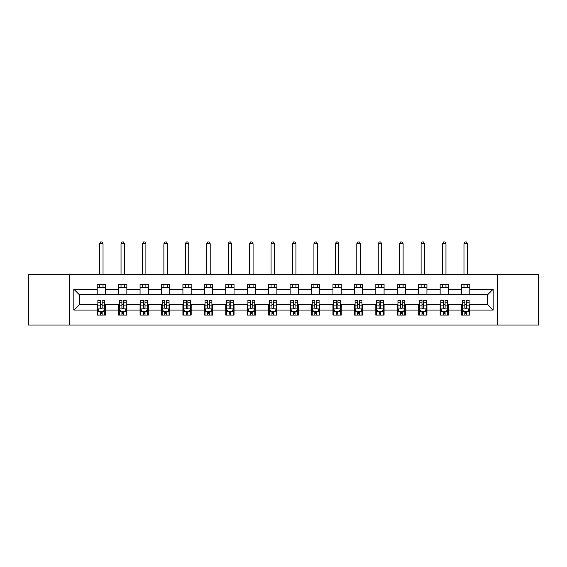 <?xml version="1.0" encoding="UTF-8"?>
<svg xmlns="http://www.w3.org/2000/svg" width="567" height="567" viewBox="0 0 567 567"><rect width="100%" height="100%" fill="white"/><g stroke="black" fill="none" stroke-linecap="round" stroke-linejoin="round"><path stroke-width="0.85" d="M497.706 325.061L538.65 325.061L538.65 274.222L497.706 274.222L497.706 325.061L69.294 325.061L69.294 274.222L28.35 274.222L28.35 325.061L69.294 325.061M497.706 274.222L69.294 274.222M469.816 289.205L469.816 284.187L461.566 284.187L461.566 289.205L448.377 289.205L448.377 284.187L440.134 284.187L440.134 289.205L426.944 289.205L426.944 284.187L418.701 284.187L418.701 289.205L405.511 289.205L405.511 284.187L397.269 284.187L397.269 289.205L384.079 289.205L384.079 284.187L375.829 284.187L375.829 289.205L362.639 289.205L362.639 284.187L354.396 284.187L354.396 289.205L341.206 289.205L341.206 284.187L332.964 284.187L332.964 289.205L319.774 289.205L319.774 284.187L311.531 284.187L311.531 289.205L298.341 289.205L298.341 284.187L290.098 284.187L290.098 289.205L276.902 289.205L276.902 284.187L268.659 284.187L268.659 289.205L255.469 289.205L255.469 284.187L247.226 284.187L247.226 289.205L234.036 289.205L234.036 284.187L225.794 284.187L225.794 289.205L212.604 289.205L212.604 284.187L204.361 284.187L204.361 289.205L191.171 289.205L191.171 284.187L182.921 284.187L182.921 289.205L169.731 289.205L169.731 284.187L161.489 284.187L161.489 289.205L148.299 289.205L148.299 284.187L140.056 284.187L140.056 289.205L126.866 289.205L126.866 284.187L118.623 284.187L118.623 289.205L105.434 289.205L105.434 284.187L97.184 284.187L97.184 289.205L73.83 289.205L73.83 310.085L79.323 304.592L97.184 304.592L97.184 315.103L105.434 315.103L105.434 304.592L118.623 304.592L118.623 315.103L126.866 315.103L126.866 304.592L140.056 304.592L140.056 315.103L148.299 315.103L148.299 304.592L161.489 304.592L161.489 315.103L169.731 315.103L169.731 304.592L182.921 304.592L182.921 315.103L191.171 315.103L191.171 304.592L204.361 304.592L204.361 315.103L212.604 315.103L212.604 304.592L225.794 304.592L225.794 315.103L234.036 315.103L234.036 304.592L247.226 304.592L247.226 315.103L255.469 315.103L255.469 304.592L268.659 304.592L268.659 315.103L276.902 315.103L276.902 304.592L290.098 304.592L290.098 315.103L298.341 315.103L298.341 304.592L311.531 304.592L311.531 315.103L319.774 315.103L319.774 304.592L332.964 304.592L332.964 315.103L341.206 315.103L341.206 304.592L354.396 304.592L354.396 315.103L362.639 315.103L362.639 304.592L375.829 304.592L375.829 315.103L384.079 315.103L384.079 304.592L397.269 304.592L397.269 315.103L405.511 315.103L405.511 304.592L418.701 304.592L418.701 315.103L426.944 315.103L426.944 304.592L440.134 304.592L440.134 315.103L448.377 315.103L448.377 304.592L461.566 304.592L461.566 315.103L469.816 315.103L469.816 304.592L487.677 304.592L487.677 294.698L469.816 294.698L469.816 289.205L493.17 289.205L493.17 310.085L469.816 310.085M461.566 310.085L448.377 310.085M440.134 310.085L426.944 310.085M418.701 310.085L405.511 310.085M397.269 310.085L384.079 310.085M375.829 310.085L362.639 310.085M354.396 310.085L341.206 310.085M332.964 310.085L319.774 310.085M311.531 310.085L298.341 310.085M290.098 310.085L276.902 310.085M268.659 310.085L255.469 310.085M247.226 310.085L234.036 310.085M225.794 310.085L212.604 310.085M204.361 310.085L191.171 310.085M182.921 310.085L169.731 310.085M161.489 310.085L148.299 310.085M140.056 310.085L126.866 310.085M118.623 310.085L105.434 310.085M97.184 310.085L73.83 310.085M461.566 289.205L461.566 294.698L448.377 294.698L448.377 289.205M440.134 289.205L440.134 294.698L426.944 294.698L426.944 289.205M418.701 289.205L418.701 294.698L405.511 294.698L405.511 289.205M397.269 289.205L397.269 294.698L384.079 294.698L384.079 289.205M375.829 289.205L375.829 294.698L362.639 294.698L362.639 289.205M354.396 289.205L354.396 294.698L341.206 294.698L341.206 289.205M332.964 289.205L332.964 294.698L319.774 294.698L319.774 289.205M311.531 289.205L311.531 294.698L298.341 294.698L298.341 289.205M290.098 289.205L290.098 294.698L276.902 294.698L276.902 289.205M268.659 289.205L268.659 294.698L255.469 294.698L255.469 289.205M247.226 289.205L247.226 294.698L234.036 294.698L234.036 289.205M225.794 289.205L225.794 294.698L212.604 294.698L212.604 289.205M204.361 289.205L204.361 294.698L191.171 294.698L191.171 289.205M182.921 289.205L182.921 294.698L169.731 294.698L169.731 289.205M161.489 289.205L161.489 294.698L148.299 294.698L148.299 289.205M140.056 289.205L140.056 294.698L126.866 294.698L126.866 289.205M118.623 289.205L118.623 294.698L105.434 294.698L105.434 289.205M97.184 289.205L97.184 294.698L79.323 294.698L73.83 289.205M79.323 294.698L79.323 304.592M493.17 310.085L487.677 304.592M487.677 294.698L493.17 289.205M97.184 287.625L105.434 287.625M97.184 294.564L105.434 294.564M97.184 304.727L97.871 304.727M100.487 304.727L102.131 304.727M104.746 304.727L105.434 304.727M97.184 311.666L97.871 311.666M100.487 311.666L102.131 311.666M104.746 311.666L105.434 311.666M118.623 304.727L119.311 304.727M121.919 304.727L123.571 304.727M126.179 304.727L126.866 304.727M118.623 311.666L119.311 311.666M121.919 311.666L123.571 311.666M126.179 311.666L126.866 311.666M118.623 287.625L126.866 287.625M118.623 294.564L126.866 294.564M140.056 304.727L140.744 304.727M143.352 304.727L145.003 304.727M147.611 304.727L148.299 304.727M140.056 311.666L140.744 311.666M143.352 311.666L145.003 311.666M147.611 311.666L148.299 311.666M140.056 287.625L148.299 287.625M140.056 294.564L148.299 294.564M161.489 304.727L162.176 304.727M164.784 304.727L166.436 304.727M169.044 304.727L169.731 304.727M161.489 311.666L162.176 311.666M164.784 311.666L166.436 311.666M169.044 311.666L169.731 311.666M161.489 287.625L169.731 287.625M161.489 294.564L169.731 294.564M182.921 304.727L183.609 304.727M186.224 304.727L187.868 304.727M190.484 304.727L191.171 304.727M182.921 311.666L183.609 311.666M186.224 311.666L187.868 311.666M190.484 311.666L191.171 311.666M182.921 287.625L191.171 287.625M182.921 294.564L191.171 294.564M204.361 304.727L205.048 304.727M207.657 304.727L209.308 304.727M211.916 304.727L212.604 304.727M204.361 311.666L205.048 311.666M207.657 311.666L209.308 311.666M211.916 311.666L212.604 311.666M204.361 287.625L212.604 287.625M204.361 294.564L212.604 294.564M225.794 304.727L226.481 304.727M229.089 304.727L230.741 304.727M233.349 304.727L234.036 304.727M225.794 311.666L226.481 311.666M229.089 311.666L230.741 311.666M233.349 311.666L234.036 311.666M225.794 287.625L234.036 287.625M225.794 294.564L234.036 294.564M247.226 304.727L247.914 304.727M250.522 304.727L252.173 304.727M254.781 304.727L255.469 304.727M247.226 311.666L247.914 311.666M250.522 311.666L252.173 311.666M254.781 311.666L255.469 311.666M247.226 287.625L255.469 287.625M247.226 294.564L255.469 294.564M268.659 304.727L269.346 304.727M271.962 304.727L273.606 304.727M276.221 304.727L276.902 304.727M268.659 311.666L269.346 311.666M271.962 311.666L273.606 311.666M276.221 311.666L276.902 311.666M268.659 287.625L276.902 287.625M268.659 294.564L276.902 294.564M290.098 304.727L290.779 304.727M293.394 304.727L295.038 304.727M297.654 304.727L298.341 304.727M290.098 311.666L290.779 311.666M293.394 311.666L295.038 311.666M297.654 311.666L298.341 311.666M290.098 287.625L298.341 287.625M290.098 294.564L298.341 294.564M311.531 304.727L312.219 304.727M314.827 304.727L316.478 304.727M319.086 304.727L319.774 304.727M311.531 311.666L312.219 311.666M314.827 311.666L316.478 311.666M319.086 311.666L319.774 311.666M311.531 287.625L319.774 287.625M311.531 294.564L319.774 294.564M332.964 304.727L333.651 304.727M336.259 304.727L337.911 304.727M340.519 304.727L341.206 304.727M332.964 311.666L333.651 311.666M336.259 311.666L337.911 311.666M340.519 311.666L341.206 311.666M332.964 287.625L341.206 287.625M332.964 294.564L341.206 294.564M354.396 304.727L355.084 304.727M357.692 304.727L359.343 304.727M361.952 304.727L362.639 304.727M354.396 311.666L355.084 311.666M357.692 311.666L359.343 311.666M361.952 311.666L362.639 311.666M354.396 287.625L362.639 287.625M354.396 294.564L362.639 294.564M375.829 304.727L376.516 304.727M379.132 304.727L380.776 304.727M383.391 304.727L384.079 304.727M375.829 311.666L376.516 311.666M379.132 311.666L380.776 311.666M383.391 311.666L384.079 311.666M375.829 287.625L384.079 287.625M375.829 294.564L384.079 294.564M397.269 304.727L397.956 304.727M400.564 304.727L402.216 304.727M404.824 304.727L405.511 304.727M397.269 311.666L397.956 311.666M400.564 311.666L402.216 311.666M404.824 311.666L405.511 311.666M397.269 287.625L405.511 287.625M397.269 294.564L405.511 294.564M418.701 304.727L419.389 304.727M421.997 304.727L423.648 304.727M426.256 304.727L426.944 304.727M418.701 311.666L419.389 311.666M421.997 311.666L423.648 311.666M426.256 311.666L426.944 311.666M418.701 287.625L426.944 287.625M418.701 294.564L426.944 294.564M440.134 304.727L440.821 304.727M443.429 304.727L445.081 304.727M447.689 304.727L448.377 304.727M440.134 311.666L440.821 311.666M443.429 311.666L445.081 311.666M447.689 311.666L448.377 311.666M440.134 287.625L448.377 287.625M440.134 294.564L448.377 294.564M461.566 304.727L462.254 304.727M464.869 304.727L466.513 304.727M469.129 304.727L469.816 304.727M461.566 311.666L462.254 311.666M464.869 311.666L466.513 311.666M469.129 311.666L469.816 311.666M461.566 287.625L469.816 287.625M461.566 294.564L469.816 294.564M100.487 313.317L102.131 313.317M97.871 302.19L100.487 302.19L100.487 300.467L97.871 300.467L97.871 308.852L99.246 311.595L103.371 311.595L104.746 308.852L104.746 300.467L102.131 300.467L102.131 302.19L104.746 302.19M104.746 308.852L104.746 315.103M97.871 308.852L97.871 315.103M102.131 311.595L102.131 315.103M100.487 315.103L100.487 311.595M100.487 302.19L100.487 307.817C101.032 308.88 101.585 308.88 102.131 307.817L102.131 302.19M103.024 287.625L103.024 284.187M103.024 274.222L103.024 243.725L99.594 243.725L99.594 274.222M99.594 287.625L99.594 284.187M99.594 243.725L100.621 241.939L101.996 241.939L103.024 243.725M121.919 313.317L123.571 313.317M119.311 302.19L121.919 302.19L121.919 300.467L119.311 300.467L119.311 308.852L120.679 311.595L124.804 311.595L126.179 308.852L126.179 300.467L123.571 300.467L123.571 302.19L126.179 302.19M126.179 308.852L126.179 315.103M119.311 308.852L119.311 315.103M123.571 311.595L123.571 315.103M121.919 315.103L121.919 311.595M121.919 302.19L121.919 307.817C122.465 308.88 123.018 308.88 123.571 307.817L123.571 302.19M124.464 287.625L124.464 284.187M124.464 274.222L124.464 243.725L121.026 243.725L121.026 274.222M121.026 287.625L121.026 284.187M121.026 243.725L122.054 241.939L123.429 241.939L124.464 243.725M143.352 313.317L145.003 313.317M140.744 302.19L143.352 302.19L143.352 300.467L140.744 300.467L140.744 308.852L142.119 311.595L146.236 311.595L147.611 308.852L147.611 300.467L145.003 300.467L145.003 302.19L147.611 302.19M147.611 308.852L147.611 315.103M140.744 308.852L140.744 315.103M145.003 311.595L145.003 315.103M143.352 315.103L143.352 311.595M143.352 302.19L143.352 307.817C143.905 308.88 144.45 308.88 145.003 307.817L145.003 302.19M145.896 287.625L145.896 284.187M145.896 274.222L145.896 243.725L142.459 243.725L142.459 274.222M142.459 287.625L142.459 284.187M142.459 243.725L143.494 241.939L144.861 241.939L145.896 243.725M164.784 313.317L166.436 313.317M162.176 302.19L164.784 302.19L164.784 300.467L162.176 300.467L162.176 308.852L163.551 311.595L167.676 311.595L169.044 308.852L169.044 300.467L166.436 300.467L166.436 302.19L169.044 302.19M169.044 308.852L169.044 315.103M162.176 308.852L162.176 315.103M166.436 311.595L166.436 315.103M164.784 315.103L164.784 311.595M164.784 302.19L164.784 307.817C165.337 308.88 165.883 308.88 166.436 307.817L166.436 302.19M167.329 287.625L167.329 284.187M167.329 274.222L167.329 243.725L163.891 243.725L163.891 274.222M163.891 287.625L163.891 284.187M163.891 243.725L164.926 241.939L166.301 241.939L167.329 243.725M186.224 313.317L187.868 313.317M183.609 302.19L186.224 302.19L186.224 300.467L183.609 300.467L183.609 308.852L184.984 311.595L189.109 311.595L190.484 308.852L190.484 300.467L187.868 300.467L187.868 302.19L190.484 302.19M190.484 308.852L190.484 315.103M183.609 308.852L183.609 315.103M187.868 311.595L187.868 315.103M186.224 315.103L186.224 311.595M186.224 302.19L186.224 307.817C186.77 308.88 187.323 308.88 187.868 307.817L187.868 302.19M188.761 287.625L188.761 284.187M188.761 274.222L188.761 243.725L185.331 243.725L185.331 274.222M185.331 287.625L185.331 284.187M185.331 243.725L186.359 241.939L187.734 241.939L188.761 243.725M207.657 313.317L209.308 313.317M205.048 302.19L207.657 302.19L207.657 300.467L205.048 300.467L205.048 308.852L206.416 311.595L210.541 311.595L211.916 308.852L211.916 300.467L209.308 300.467L209.308 302.19L211.916 302.19M211.916 308.852L211.916 315.103M205.048 308.852L205.048 315.103M209.308 311.595L209.308 315.103M207.657 315.103L207.657 311.595M207.657 302.19L207.657 307.817C208.202 308.88 208.755 308.88 209.308 307.817L209.308 302.19M210.201 287.625L210.201 284.187M210.201 274.222L210.201 243.725L206.764 243.725L206.764 274.222M206.764 287.625L206.764 284.187M206.764 243.725L207.791 241.939L209.166 241.939L210.201 243.725M229.089 313.317L230.741 313.317M226.481 302.19L229.089 302.19L229.089 300.467L226.481 300.467L226.481 308.852L227.856 311.595L231.974 311.595L233.349 308.852L233.349 300.467L230.741 300.467L230.741 302.19L233.349 302.19M233.349 308.852L233.349 315.103M226.481 308.852L226.481 315.103M230.741 311.595L230.741 315.103M229.089 315.103L229.089 311.595M229.089 302.19L229.089 307.817C229.642 308.88 230.188 308.88 230.741 307.817L230.741 302.19M231.634 287.625L231.634 284.187M231.634 274.222L231.634 243.725L228.196 243.725L228.196 274.222M228.196 287.625L228.196 284.187M228.196 243.725L229.224 241.939L230.599 241.939L231.634 243.725M250.522 313.317L252.173 313.317M247.914 302.19L250.522 302.19L250.522 300.467L247.914 300.467L247.914 308.852L249.289 311.595L253.406 311.595L254.781 308.852L254.781 300.467L252.173 300.467L252.173 302.19L254.781 302.19M254.781 308.852L254.781 315.103M247.914 308.852L247.914 315.103M252.173 311.595L252.173 315.103M250.522 315.103L250.522 311.595M250.522 302.19L250.522 307.817C251.075 308.88 251.62 308.88 252.173 307.817L252.173 302.19M253.066 287.625L253.066 284.187M253.066 274.222L253.066 243.725L249.629 243.725L249.629 274.222M249.629 287.625L249.629 284.187M249.629 243.725L250.664 241.939L252.039 241.939L253.066 243.725M271.962 313.317L273.606 313.317M269.346 302.19L271.962 302.19L271.962 300.467L269.346 300.467L269.346 308.852L270.721 311.595L274.846 311.595L276.221 308.852L276.221 300.467L273.606 300.467L273.606 302.19L276.221 302.19M276.221 308.852L276.221 315.103M269.346 308.852L269.346 315.103M273.606 311.595L273.606 315.103M271.962 315.103L271.962 311.595M271.962 302.19L271.962 307.817C272.507 308.88 273.06 308.88 273.606 307.817L273.606 302.19M274.499 287.625L274.499 284.187M274.499 274.222L274.499 243.725L271.069 243.725L271.069 274.222M271.069 287.625L271.069 284.187M271.069 243.725L272.096 241.939L273.471 241.939L274.499 243.725M293.394 313.317L295.038 313.317M290.779 302.19L293.394 302.19L293.394 300.467L290.779 300.467L290.779 308.852L292.154 311.595L296.279 311.595L297.654 308.852L297.654 300.467L295.038 300.467L295.038 302.19L297.654 302.19M297.654 308.852L297.654 315.103M290.779 308.852L290.779 315.103M295.038 311.595L295.038 315.103M293.394 315.103L293.394 311.595M293.394 302.19L293.394 307.817C293.94 308.88 294.493 308.88 295.038 307.817L295.038 302.19M295.931 287.625L295.931 284.187M295.931 274.222L295.931 243.725L292.501 243.725L292.501 274.222M292.501 287.625L292.501 284.187M292.501 243.725L293.529 241.939L294.904 241.939L295.931 243.725M314.827 313.317L316.478 313.317M312.219 302.19L314.827 302.19L314.827 300.467L312.219 300.467L312.219 308.852L313.594 311.595L317.711 311.595L319.086 308.852L319.086 300.467L316.478 300.467L316.478 302.19L319.086 302.19M319.086 308.852L319.086 315.103M312.219 308.852L312.219 315.103M316.478 311.595L316.478 315.103M314.827 315.103L314.827 311.595M314.827 302.19L314.827 307.817C315.372 308.88 315.925 308.88 316.478 307.817L316.478 302.19M317.371 287.625L317.371 284.187M317.371 274.222L317.371 243.725L313.934 243.725L313.934 274.222M313.934 287.625L313.934 284.187M313.934 243.725L314.961 241.939L316.336 241.939L317.371 243.725M336.259 313.317L337.911 313.317M333.651 302.19L336.259 302.19L336.259 300.467L333.651 300.467L333.651 308.852L335.026 311.595L339.144 311.595L340.519 308.852L340.519 300.467L337.911 300.467L337.911 302.19L340.519 302.19M340.519 308.852L340.519 315.103M333.651 308.852L333.651 315.103M337.911 311.595L337.911 315.103M336.259 315.103L336.259 311.595M336.259 302.19L336.259 307.817C336.812 308.88 337.358 308.88 337.911 307.817L337.911 302.19M338.804 287.625L338.804 284.187M338.804 274.222L338.804 243.725L335.366 243.725L335.366 274.222M335.366 287.625L335.366 284.187M335.366 243.725L336.401 241.939L337.776 241.939L338.804 243.725M357.692 313.317L359.343 313.317M355.084 302.19L357.692 302.19L357.692 300.467L355.084 300.467L355.084 308.852L356.459 311.595L360.584 311.595L361.952 308.852L361.952 300.467L359.343 300.467L359.343 302.19L361.952 302.19M361.952 308.852L361.952 315.103M355.084 308.852L355.084 315.103M359.343 311.595L359.343 315.103M357.692 315.103L357.692 311.595M357.692 302.19L357.692 307.817C358.245 308.88 358.791 308.88 359.343 307.817L359.343 302.19M360.236 287.625L360.236 284.187M360.236 274.222L360.236 243.725L356.799 243.725L356.799 274.222M356.799 287.625L356.799 284.187M356.799 243.725L357.834 241.939L359.209 241.939L360.236 243.725M379.132 313.317L380.776 313.317M376.516 302.19L379.132 302.19L379.132 300.467L376.516 300.467L376.516 308.852L377.891 311.595L382.016 311.595L383.391 308.852L383.391 300.467L380.776 300.467L380.776 302.19L383.391 302.19M383.391 308.852L383.391 315.103M376.516 308.852L376.516 315.103M380.776 311.595L380.776 315.103M379.132 315.103L379.132 311.595M379.132 302.19L379.132 307.817C379.677 308.88 380.23 308.88 380.776 307.817L380.776 302.19M381.669 287.625L381.669 284.187M381.669 274.222L381.669 243.725L378.239 243.725L378.239 274.222M378.239 287.625L378.239 284.187M378.239 243.725L379.266 241.939L380.641 241.939L381.669 243.725M400.564 313.317L402.216 313.317M397.956 302.19L400.564 302.19L400.564 300.467L397.956 300.467L397.956 308.852L399.324 311.595L403.449 311.595L404.824 308.852L404.824 300.467L402.216 300.467L402.216 302.19L404.824 302.19M404.824 308.852L404.824 315.103M397.956 308.852L397.956 315.103M402.216 311.595L402.216 315.103M400.564 315.103L400.564 311.595M400.564 302.19L400.564 307.817C401.11 308.88 401.663 308.88 402.216 307.817L402.216 302.19M403.109 287.625L403.109 284.187M403.109 274.222L403.109 243.725L399.671 243.725L399.671 274.222M399.671 287.625L399.671 284.187M399.671 243.725L400.699 241.939L402.074 241.939L403.109 243.725M421.997 313.317L423.648 313.317M419.389 302.19L421.997 302.19L421.997 300.467L419.389 300.467L419.389 308.852L420.764 311.595L424.881 311.595L426.256 308.852L426.256 300.467L423.648 300.467L423.648 302.19L426.256 302.19M426.256 308.852L426.256 315.103M419.389 308.852L419.389 315.103M423.648 311.595L423.648 315.103M421.997 315.103L421.997 311.595M421.997 302.19L421.997 307.817C422.55 308.88 423.095 308.88 423.648 307.817L423.648 302.19M424.541 287.625L424.541 284.187M424.541 274.222L424.541 243.725L421.104 243.725L421.104 274.222M421.104 287.625L421.104 284.187M421.104 243.725L422.139 241.939L423.506 241.939L424.541 243.725M443.429 313.317L445.081 313.317M440.821 302.19L443.429 302.19L443.429 300.467L440.821 300.467L440.821 308.852L442.196 311.595L446.321 311.595L447.689 308.852L447.689 300.467L445.081 300.467L445.081 302.19L447.689 302.19M447.689 308.852L447.689 315.103M440.821 308.852L440.821 315.103M445.081 311.595L445.081 315.103M443.429 315.103L443.429 311.595M443.429 302.19L443.429 307.817C443.982 308.88 444.528 308.88 445.081 307.817L445.081 302.19M445.974 287.625L445.974 284.187M445.974 274.222L445.974 243.725L442.536 243.725L442.536 274.222M442.536 287.625L442.536 284.187M442.536 243.725L443.571 241.939L444.946 241.939L445.974 243.725M464.869 313.317L466.513 313.317M462.254 302.19L464.869 302.19L464.869 300.467L462.254 300.467L462.254 308.852L463.629 311.595L467.754 311.595L469.129 308.852L469.129 300.467L466.513 300.467L466.513 302.19L469.129 302.19M469.129 308.852L469.129 315.103M462.254 308.852L462.254 315.103M466.513 311.595L466.513 315.103M464.869 315.103L464.869 311.595M464.869 302.19L464.869 307.817C465.415 308.88 465.968 308.88 466.513 307.817L466.513 302.19M467.406 287.625L467.406 284.187M467.406 274.222L467.406 243.725L463.976 243.725L463.976 274.222M463.976 287.625L463.976 284.187M463.976 243.725L465.004 241.939L466.379 241.939L467.406 243.725M97.907 308.916L104.711 308.916M104.746 311.432L103.449 311.432M99.168 311.432L97.871 311.432M102.131 305.875L104.746 305.875M97.871 305.875L100.487 305.875M100.487 312.438L102.131 312.438M119.339 308.916L126.143 308.916M126.179 311.432L124.889 311.432M120.601 311.432L119.311 311.432M123.571 305.875L126.179 305.875M119.311 305.875L121.919 305.875M121.919 312.438L123.571 312.438M140.779 308.916L147.576 308.916M147.611 311.432L146.321 311.432M142.034 311.432L140.744 311.432M145.003 305.875L147.611 305.875M140.744 305.875L143.352 305.875M143.352 312.438L145.003 312.438M162.212 308.916L169.016 308.916M169.044 311.432L167.754 311.432M163.466 311.432L162.176 311.432M166.436 305.875L169.044 305.875M162.176 305.875L164.784 305.875M164.784 312.438L166.436 312.438M183.644 308.916L190.448 308.916M190.484 311.432L189.187 311.432M184.906 311.432L183.609 311.432M187.868 305.875L190.484 305.875M183.609 305.875L186.224 305.875M186.224 312.438L187.868 312.438M205.077 308.916L211.881 308.916M211.916 311.432L210.626 311.432M206.338 311.432L205.048 311.432M209.308 305.875L211.916 305.875M205.048 305.875L207.657 305.875M207.657 312.438L209.308 312.438M226.517 308.916L233.313 308.916M233.349 311.432L232.059 311.432M227.771 311.432L226.481 311.432M230.741 305.875L233.349 305.875M226.481 305.875L229.089 305.875M229.089 312.438L230.741 312.438M247.949 308.916L254.746 308.916M254.781 311.432L253.492 311.432M249.204 311.432L247.914 311.432M252.173 305.875L254.781 305.875M247.914 305.875L250.522 305.875M250.522 312.438L252.173 312.438M269.382 308.916L276.186 308.916M276.221 311.432L274.924 311.432M270.636 311.432L269.346 311.432M273.606 305.875L276.221 305.875M269.346 305.875L271.962 305.875M271.962 312.438L273.606 312.438M290.814 308.916L297.618 308.916M297.654 311.432L296.364 311.432M292.076 311.432L290.779 311.432M295.038 305.875L297.654 305.875M290.779 305.875L293.394 305.875M293.394 312.438L295.038 312.438M312.254 308.916L319.051 308.916M319.086 311.432L317.796 311.432M313.508 311.432L312.219 311.432M316.478 305.875L319.086 305.875M312.219 305.875L314.827 305.875M314.827 312.438L316.478 312.438M333.687 308.916L340.483 308.916M340.519 311.432L339.229 311.432M334.941 311.432L333.651 311.432M337.911 305.875L340.519 305.875M333.651 305.875L336.259 305.875M336.259 312.438L337.911 312.438M355.119 308.916L361.923 308.916M361.952 311.432L360.662 311.432M356.374 311.432L355.084 311.432M359.343 305.875L361.952 305.875M355.084 305.875L357.692 305.875M357.692 312.438L359.343 312.438M376.552 308.916L383.356 308.916M383.391 311.432L382.094 311.432M377.813 311.432L376.516 311.432M380.776 305.875L383.391 305.875M376.516 305.875L379.132 305.875M379.132 312.438L380.776 312.438M397.984 308.916L404.788 308.916M404.824 311.432L403.534 311.432M399.246 311.432L397.956 311.432M402.216 305.875L404.824 305.875M397.956 305.875L400.564 305.875M400.564 312.438L402.216 312.438M419.424 308.916L426.221 308.916M426.256 311.432L424.966 311.432M420.679 311.432L419.389 311.432M423.648 305.875L426.256 305.875M419.389 305.875L421.997 305.875M421.997 312.438L423.648 312.438M440.857 308.916L447.661 308.916M447.689 311.432L446.399 311.432M442.111 311.432L440.821 311.432M445.081 305.875L447.689 305.875M440.821 305.875L443.429 305.875M443.429 312.438L445.081 312.438M462.289 308.916L469.093 308.916M469.129 311.432L467.832 311.432M463.551 311.432L462.254 311.432M466.513 305.875L469.129 305.875M462.254 305.875L464.869 305.875M464.869 312.438L466.513 312.438"/></g></svg>
